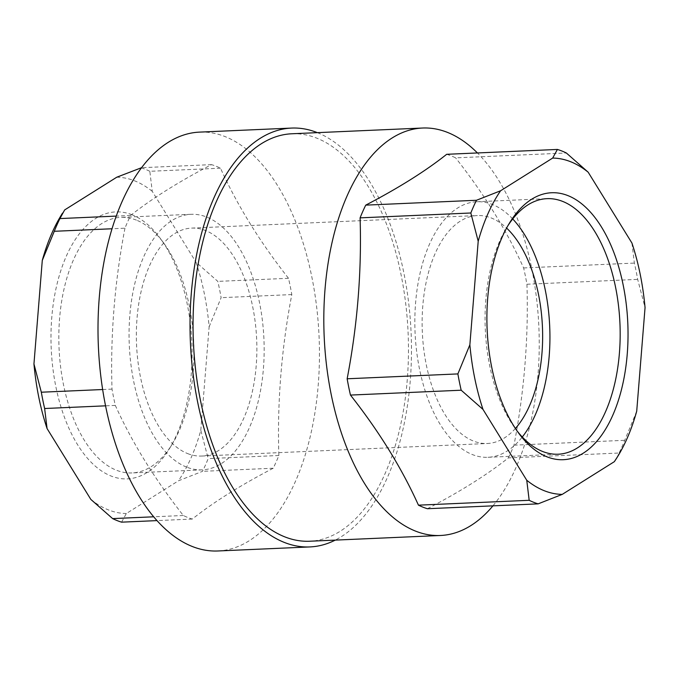 <?xml version="1.0" encoding="UTF-8"?>
<svg xmlns="http://www.w3.org/2000/svg" width="679" height="679" viewBox="0 0 679 679"><rect width="100%" height="100%" fill="white"/><g stroke="black" fill="none" stroke-linecap="round" stroke-linejoin="round"><path stroke-width="0.51" stroke-dasharray="3.4 2.55" d="M217.925 550.975A209.633 110.448 87.5 0 0 319.393 361.033A209.633 110.448 87.5 0 0 225.207 136.64A209.633 110.448 87.5 0 0 199.524 132.116M317.365 132.651A209.633 110.448 -92.5 0 1 411.092 332.651A209.633 110.448 -92.5 0 1 335.265 540.111M124.961 228.186C114.649 282.099 110.329 335.732 112.01 389.109A179.68 94.67 87.5 0 0 115.32 405.405C131.981 442.369 154.651 479.06 183.322 515.497A179.68 94.67 87.5 0 0 192.276 519.062C213.248 502.375 240.23 485.434 273.213 468.23A179.68 94.67 87.5 0 0 278.857 455.499C277.168 402.121 281.488 348.48 291.809 294.576A179.68 94.67 87.5 0 0 288.499 278.288C259.828 241.851 237.166 205.151 220.505 168.197A179.68 94.67 87.5 0 0 216.041 166.211A179.68 94.67 87.5 0 0 211.551 164.632C178.56 181.836 151.578 198.786 130.606 215.464A179.68 94.67 87.5 0 0 124.961 228.186L112.001 228.764M192.276 519.062L157.036 520.606M121.592 522.159L126.328 513.528L178.416 480.817L202.529 471.328A179.68 94.67 87.5 0 0 208.173 458.605L200.797 430.35A168.273 88.66 87.5 0 1 178.416 480.817M273.213 468.23L202.529 471.328M209.132 326.786L221.125 297.682A179.68 94.67 87.5 0 0 217.815 281.386L196.01 262.196A168.273 88.66 87.5 0 1 209.132 326.786L200.797 430.35M90.833 499.404A168.273 88.66 87.5 0 0 126.328 513.528M278.857 455.499L208.173 458.605M291.809 294.576L221.125 297.682M288.499 278.288L217.815 281.386M220.505 168.197L149.821 171.295L152.249 191.342L196.01 262.196M183.322 515.497L153.734 516.795M115.32 405.405L105.568 405.83M112.01 389.109L102.656 389.525M152.249 191.342A168.273 88.66 87.5 0 0 116.754 177.219M149.821 171.295A179.68 94.67 87.5 0 0 140.867 167.738M211.551 164.632L141.538 167.705M130.606 215.464L116.228 216.092M427.405 508.724C460.387 491.52 487.369 474.579 508.35 457.901L619.078 453.029L616.43 458.588M492.937 505.847A203.929 107.443 87.5 0 0 538.871 327.04A203.929 107.443 87.5 0 0 477.43 152.953M446.68 154.303A179.68 94.67 -92.5 0 1 455.634 157.859L566.362 152.996M508.35 457.901A179.68 94.67 -92.5 0 0 513.995 445.169C524.315 391.265 528.627 337.624 526.938 284.246A179.68 94.67 -92.5 0 0 523.628 267.95C506.967 230.996 484.305 194.296 455.634 157.859M291.8 133.771A203.929 107.443 -92.5 0 1 408.096 332.786A203.929 107.443 -92.5 0 1 309.7 541.231M507.875 225.768A127.907 67.391 87.5 0 0 506.475 228.008A127.907 67.391 87.5 0 0 515.285 428.534A127.907 67.391 87.5 0 0 516.872 430.639M515.403 428.466A114.08 60.108 -92.5 0 1 487.395 443.497A114.08 60.108 -92.5 0 1 473.416 441.036A114.08 60.108 -92.5 0 1 422.16 318.918A114.08 60.108 -92.5 0 1 477.379 215.549A114.08 60.108 -92.5 0 1 506.593 228.059M187.642 453.589A114.08 60.108 87.5 0 0 201.621 456.05A114.08 60.108 87.5 0 0 256.84 352.681A114.08 60.108 87.5 0 0 205.584 230.563A114.08 60.108 87.5 0 0 191.605 228.102A114.08 60.108 87.5 0 0 136.386 331.471A114.08 60.108 87.5 0 0 187.642 453.589M636.715 411.194L624.722 440.306A179.68 94.67 87.5 0 1 619.078 453.029M631.928 243.04L634.364 263.087A179.68 94.67 87.5 0 1 637.674 279.383L645.05 307.638M523.628 267.95L634.364 263.087M526.938 284.246L637.674 279.383M513.995 445.169L624.722 440.306M64.658 209.93A168.273 88.66 87.5 0 0 60.838 215.871M132.049 214.776A133.61 70.395 87.5 0 0 54.142 377.261A133.61 70.395 87.5 0 0 169.742 448.199A133.61 70.395 87.5 0 0 160.533 238.719A133.61 70.395 87.5 0 0 132.049 214.776M136.445 220.14A127.907 67.391 87.5 0 0 120.769 217.382A127.907 67.391 87.5 0 0 58.861 333.27A127.907 67.391 87.5 0 0 116.321 470.182A127.907 67.391 87.5 0 0 131.998 472.94A127.907 67.391 87.5 0 0 172.525 443.591A127.907 67.391 87.5 0 0 163.715 243.065A127.907 67.391 87.5 0 0 136.445 220.14M512.713 218.961A127.907 67.391 87.5 0 0 492.445 204.506A127.907 67.391 87.5 0 0 476.768 201.739A127.907 67.391 87.5 0 0 415.064 332.481A127.907 67.391 87.5 0 0 487.997 457.298A127.907 67.391 87.5 0 0 522.287 437.004M186.555 467.093A127.907 67.391 -92.5 0 1 129.095 330.189A127.907 67.391 -92.5 0 1 191.003 214.301A127.907 67.391 -92.5 0 1 263.936 339.118A127.907 67.391 -92.5 0 1 202.232 469.86A127.907 67.391 -92.5 0 1 186.555 467.093M515.285 428.534L518.467 432.879M506.475 228.008L509.258 223.399M201.621 456.05L487.395 443.497M191.605 228.102L477.379 215.549M163.715 243.065L160.533 238.719M172.525 443.591L169.742 448.199M487.997 457.298L558.231 454.217M476.768 201.739L547.002 198.658M191.003 214.301L120.769 217.382M202.232 469.86L131.998 472.94"/><path stroke-width="1.02" d="M291.554 128.076L199.524 132.116A209.633 110.448 87.5 0 0 98.379 346.392A209.633 110.448 87.5 0 0 217.925 550.975L309.955 546.926A209.633 110.448 -92.5 0 1 284.263 542.402A209.633 110.448 -92.5 0 1 190.086 318.01A209.633 110.448 -92.5 0 1 291.554 128.076A209.633 110.448 -92.5 0 1 317.237 132.6A209.633 110.448 -92.5 0 1 317.365 132.651M335.265 540.111A209.633 110.448 -92.5 0 1 309.955 546.926M418.451 505.168L529.179 500.304L526.751 480.257L482.99 409.403L461.185 390.213L350.457 395.076C379.128 431.505 401.79 468.204 418.451 505.168A179.68 94.67 -92.5 0 0 427.405 508.724L538.133 503.86A179.68 94.67 87.5 0 1 529.179 500.304M567.967 195.628A133.61 70.395 87.5 0 0 509.258 223.399A133.61 70.395 87.5 0 0 518.467 432.879A133.61 70.395 87.5 0 0 623.322 381.581A133.61 70.395 87.5 0 0 567.967 195.628M526.751 480.257A168.273 88.66 87.5 0 0 562.246 494.38L538.133 503.86M614.342 461.669A168.273 88.66 87.5 0 0 618.162 455.728L614.342 461.669L562.246 494.38M618.162 455.728A168.273 88.66 87.5 0 0 636.715 411.194L645.05 307.638A168.273 88.66 87.5 0 0 631.928 243.04L588.167 172.194A168.273 88.66 87.5 0 0 552.672 158.071L557.408 149.439L446.68 154.303C425.708 170.981 398.726 187.922 365.735 205.134L476.471 200.271L500.584 190.782L552.672 158.071M500.584 190.782A168.273 88.66 87.5 0 0 478.203 241.249L470.827 212.994L360.091 217.857C361.78 271.235 357.468 324.876 347.147 378.78L457.875 373.917L469.868 344.813L478.203 241.249M469.868 344.813A168.273 88.66 87.5 0 0 482.99 409.403M157.036 520.606L121.592 522.159A179.68 94.67 87.5 0 1 112.638 518.603L90.833 499.404L47.072 428.559L44.636 408.512L105.568 405.83M153.734 516.795L112.638 518.603M102.656 389.525L41.326 392.216L33.95 363.961L42.285 260.405L54.278 231.293L112.001 228.764M141.538 167.705L116.754 177.219L64.658 209.93L59.922 218.57A179.68 94.67 87.5 0 0 54.278 231.293M33.95 363.961A168.273 88.66 87.5 0 0 47.072 428.559M41.326 392.216A179.68 94.67 87.5 0 0 44.636 408.512M116.228 216.092L59.922 218.57M477.43 152.953A203.929 107.443 87.5 0 0 447.563 132.43A203.929 107.443 87.5 0 0 422.576 128.025A203.929 107.443 87.5 0 0 323.985 307.96A203.929 107.443 87.5 0 0 410.43 528.839A203.929 107.443 87.5 0 0 415.489 531.088A203.929 107.443 87.5 0 0 440.476 535.485A203.929 107.443 87.5 0 0 492.937 505.847M350.457 395.076A179.68 94.67 -92.5 0 1 347.147 378.78M360.091 217.857A179.68 94.67 -92.5 0 1 365.735 205.134M440.476 535.485L309.7 541.231A203.929 107.443 -92.5 0 1 284.713 536.834A203.929 107.443 -92.5 0 1 193.099 318.544A203.929 107.443 -92.5 0 1 291.8 133.771L422.576 128.025M516.872 430.639A127.907 67.391 87.5 0 0 558.231 454.217A127.907 67.391 87.5 0 0 620.139 338.329A127.907 67.391 87.5 0 0 562.679 201.417A127.907 67.391 87.5 0 0 547.002 198.658A127.907 67.391 87.5 0 0 507.875 225.768M506.593 228.059A114.08 60.108 -92.5 0 1 542.436 326.888A114.08 60.108 -92.5 0 1 515.403 428.466M557.408 149.439A179.68 94.67 87.5 0 1 566.362 152.996L588.167 172.194M62.46 213.198L60.838 215.871A168.273 88.66 87.5 0 0 42.285 260.405M457.875 373.917A179.68 94.67 87.5 0 0 461.185 390.213M476.471 200.271A179.68 94.67 87.5 0 0 470.827 212.994M522.287 437.004A127.907 67.391 87.5 0 0 512.713 218.961"/></g></svg>
